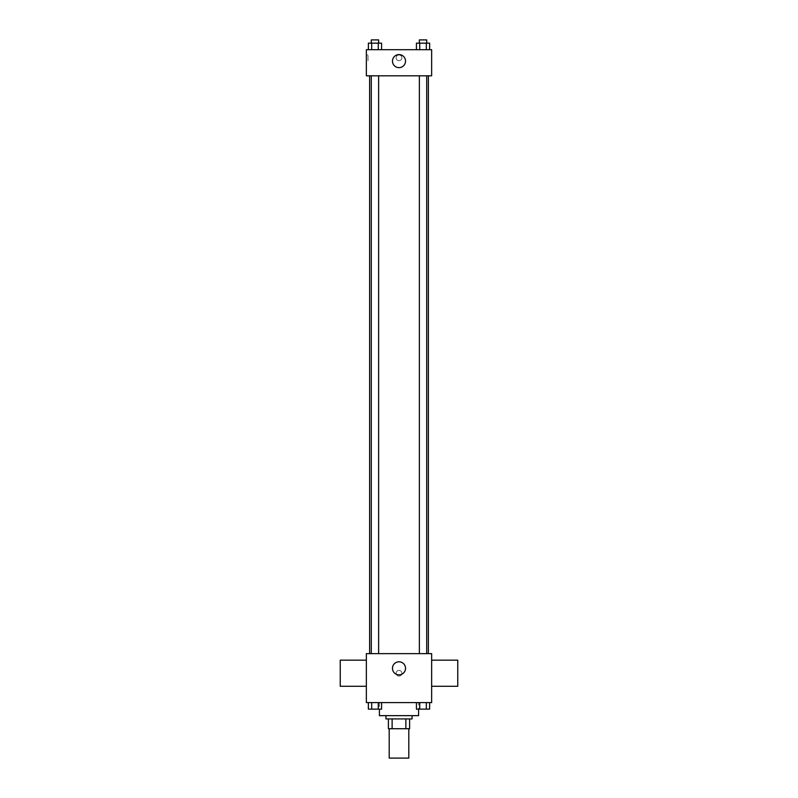 <?xml version="1.0" encoding="UTF-8"?>
<svg xmlns="http://www.w3.org/2000/svg" width="798" height="798" viewBox="0 0 798 798"><rect width="100%" height="100%" fill="white"/><g stroke="black" fill="none" stroke-linecap="round" stroke-linejoin="round"><path stroke-width="0.6" stroke-dasharray="3.99 2.99" d="M408.795 758.1L389.205 758.1M408.795 728.724L389.205 728.724L408.795 728.724M392.127 728.724L388.387 728.724L388.387 718.928L392.127 718.928L392.127 728.724L409.613 728.724M405.873 718.928L392.127 718.928L405.873 718.928L405.873 728.724M392.127 718.928L388.387 718.928M385.943 718.928L412.057 718.928M399 715.656L385.943 715.656L399 715.656M418.591 715.656L379.409 715.656M418.591 702.599L379.409 702.599L418.591 702.599L418.591 709.133M368.377 702.599L368.377 709.133L371.678 709.133L368.377 709.133L371.678 709.133L371.678 702.599L378.272 702.599L368.377 702.599L381.574 702.599L371.678 702.599L371.678 709.133L381.574 709.133L378.272 709.133L381.574 709.133L381.574 702.599L378.272 702.599L381.574 702.599L378.272 702.599L378.272 709.133L371.678 709.133L378.272 709.133L378.272 702.599L381.574 702.599L371.678 702.599L381.574 702.599M366.352 702.599L431.648 702.599L431.648 653.632L366.352 653.632L366.352 702.599M416.426 702.599L416.426 709.133L419.728 709.133L416.426 709.133L419.728 709.133L419.728 702.599L426.322 702.599L416.426 702.599L429.623 702.599L419.728 702.599L419.728 709.133L429.623 709.133L426.322 709.133L429.623 709.133L429.623 702.599L426.322 702.599L429.623 702.599L426.322 702.599L426.322 709.133L419.728 709.133L426.322 709.133L426.322 702.599L429.623 702.599L419.728 702.599L429.623 702.599M401.853 673.223A2.853 2.853 0 0 0 397.574 670.749A2.853 2.853 0 0 0 397.574 675.697A2.853 2.853 0 0 0 401.853 673.223A2.853 2.853 0 0 0 397.574 670.749A2.853 2.853 0 0 0 397.574 675.697A2.853 2.853 0 0 0 401.853 673.223M428.376 653.632L369.624 653.632L428.376 653.632M378.641 653.632L371.299 653.632L378.641 653.632L371.299 653.632L378.641 653.632L378.641 75.81L371.299 75.81L378.641 75.81M426.701 653.632L419.359 653.632L426.701 653.632L419.359 653.632L426.701 653.632L426.701 75.81L419.359 75.81L426.701 75.81M366.352 686.28L366.352 660.165L366.352 686.28M431.648 660.165L431.648 686.28L431.648 660.165M457.763 660.165L457.763 686.28M340.237 686.28L340.237 660.165M405.534 668.325A6.534 6.534 0 0 1 395.738 673.981A6.534 6.534 0 0 1 395.738 662.669A6.534 6.534 0 0 1 405.534 668.325M428.376 75.81L369.624 75.81L428.376 75.81M366.352 75.81L431.648 75.81L431.648 49.695L366.352 49.695L366.352 75.81M401.853 57.855A2.853 2.853 0 0 0 397.574 55.381A2.853 2.853 0 0 0 397.574 60.329A2.853 2.853 0 0 0 401.853 57.855A2.853 2.853 0 0 0 397.574 55.381A2.853 2.853 0 0 0 397.574 60.329A2.853 2.853 0 0 0 401.853 57.855M368.377 49.695L368.377 43.162L371.678 43.162L371.678 49.695L368.377 49.695L381.574 49.695L368.377 49.695L381.574 49.695L368.377 49.695L381.574 49.695L368.377 49.695L371.678 49.695L371.678 43.162L381.574 43.162L378.272 43.162L378.272 49.695L378.272 43.162L368.377 43.162L381.574 43.162L381.574 49.695M416.426 49.695L416.426 43.162L419.728 43.162L419.728 49.695L416.426 49.695L429.623 49.695L416.426 49.695L429.623 49.695L416.426 49.695L429.623 49.695L416.426 49.695L419.728 49.695L419.728 43.162L429.623 43.162L426.322 43.162L426.322 49.695L426.322 43.162L416.426 43.162L429.623 43.162L429.623 49.695M366.352 60.708L366.352 55.002L366.352 60.708L367.998 60.708L367.998 55.002L367.998 60.708M431.648 55.002L431.648 60.708L431.638 55.002M405.534 61.117A6.534 6.534 0 0 1 395.738 66.773A6.534 6.534 0 0 1 395.738 55.461A6.534 6.534 0 0 1 405.534 61.117M426.701 43.162L419.359 43.162L426.701 43.162L419.359 43.162L426.701 43.162L426.701 39.9L419.359 39.9L426.701 39.9L419.359 39.9L419.359 43.162M378.641 43.162L371.299 43.162L378.641 43.162L371.299 43.162L378.641 43.162L378.641 39.9L371.299 39.9L378.641 39.9L371.299 39.9L371.299 43.162M426.322 43.162L426.322 49.695M419.728 43.162L419.728 49.695M378.272 43.162L378.272 49.695M371.678 43.162L371.678 49.695M426.701 709.133L419.359 709.133M378.641 709.133L371.299 709.133M426.322 702.599L426.322 709.133M419.728 702.599L419.728 709.133M378.272 702.599L378.272 709.133M371.678 702.599L371.678 709.133M379.409 702.599L379.409 709.133M371.299 75.81L371.299 653.632M419.359 75.81L419.359 653.632M367.998 55.002L366.352 55.002"/><path stroke-width="1.2" d="M389.205 728.724L389.205 758.1L408.795 758.1L408.795 728.724M405.873 718.928L405.873 728.724L388.387 728.724L388.387 718.928M405.873 728.724L409.613 728.724L409.613 718.928L409.613 728.724M412.057 715.656L412.057 718.928L385.943 718.928L385.943 715.656M392.127 718.928L392.127 728.724M379.409 709.133L379.409 715.656L418.591 715.656L418.591 709.133M431.648 702.599L366.352 702.599L366.352 653.632L431.648 653.632L431.648 702.599M405.534 668.325A6.534 6.534 0 0 1 395.738 673.981A6.534 6.534 0 0 1 395.738 662.669A6.534 6.534 0 0 1 405.534 668.325M431.648 686.28L457.763 686.28L457.763 660.165L431.648 660.165M366.352 660.165L340.237 660.165L340.237 686.28L366.352 686.28M428.376 75.81L428.376 653.632M419.359 653.632L419.359 75.81M378.641 75.81L378.641 653.632M431.648 75.81L366.352 75.81L366.352 49.695L431.648 49.695L431.648 75.81M405.534 61.117A6.534 6.534 0 0 1 395.738 66.773A6.534 6.534 0 0 1 395.738 55.461A6.534 6.534 0 0 1 405.534 61.117M429.623 49.695L429.623 43.162L416.426 43.162L416.426 49.695M426.322 43.162L426.322 49.695M419.728 43.162L419.728 49.695M419.359 43.162L419.359 39.9L426.701 39.9L426.701 43.162M381.574 49.695L381.574 43.162L368.377 43.162L368.377 49.695M378.272 43.162L378.272 49.695M371.678 43.162L371.678 49.695M371.299 43.162L371.299 39.9L378.641 39.9L378.641 43.162M429.623 702.599L429.623 709.133L416.426 709.133L416.426 702.599M426.322 702.599L426.322 709.133M419.728 702.599L419.728 709.133M426.701 709.133L419.359 709.133M381.574 702.599L381.574 709.133L368.377 709.133L368.377 702.599M378.272 702.599L378.272 709.133M371.678 702.599L371.678 709.133M378.641 709.133L371.299 709.133M369.624 75.81L369.624 653.632M426.701 653.632L426.701 75.81M371.299 75.81L371.299 653.632"/></g></svg>
